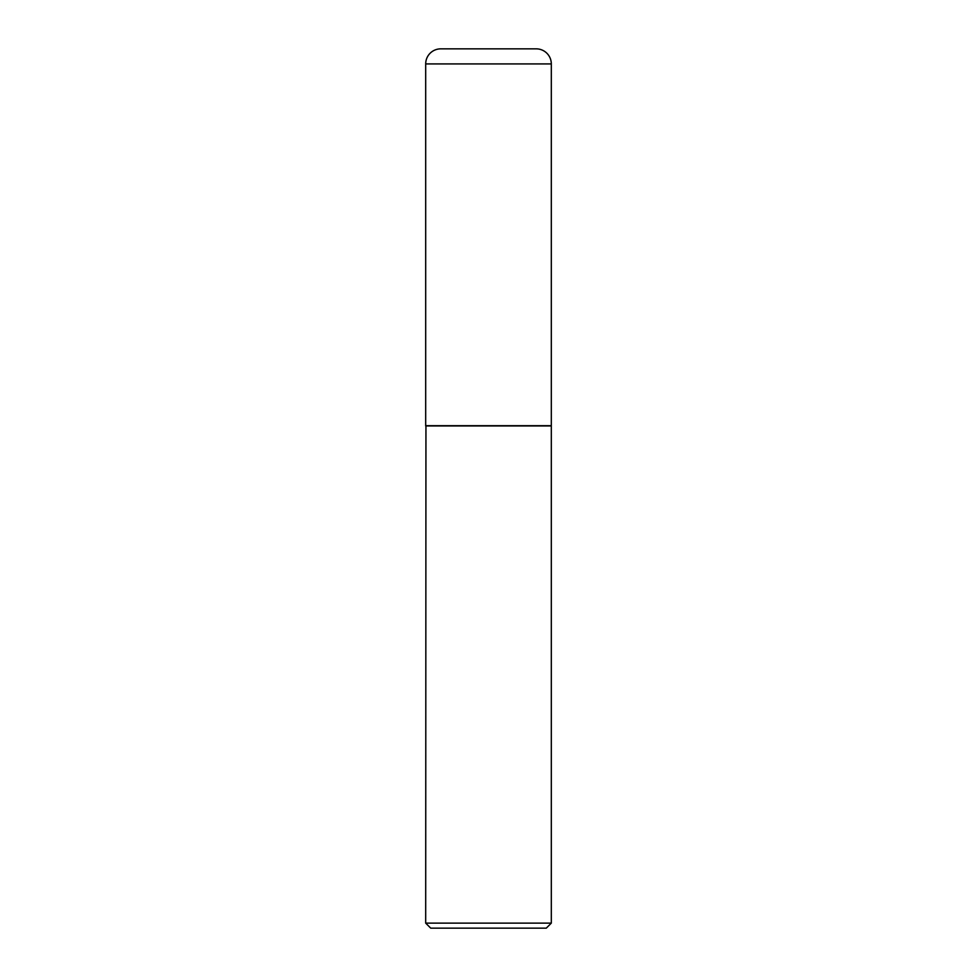 <?xml version="1.0" encoding="UTF-8"?>
<svg xmlns="http://www.w3.org/2000/svg" width="977" height="977" viewBox="0 0 977 977"><rect width="100%" height="100%" fill="white"/><g stroke="black" fill="none" stroke-linecap="round" stroke-linejoin="round"><path stroke-width="1.47" d="M425.691 63.92L425.691 425.691L551.309 425.691L551.309 63.92L425.691 63.92A15.07 15.07 0 0 1 440.761 48.85L536.239 48.85A15.07 15.07 0 0 1 551.309 63.92M425.948 425.691L425.691 923.131L551.309 923.131L551.309 425.948L425.691 425.948M551.309 923.131L546.277 928.15L430.723 928.15L425.691 923.131"/></g></svg>
